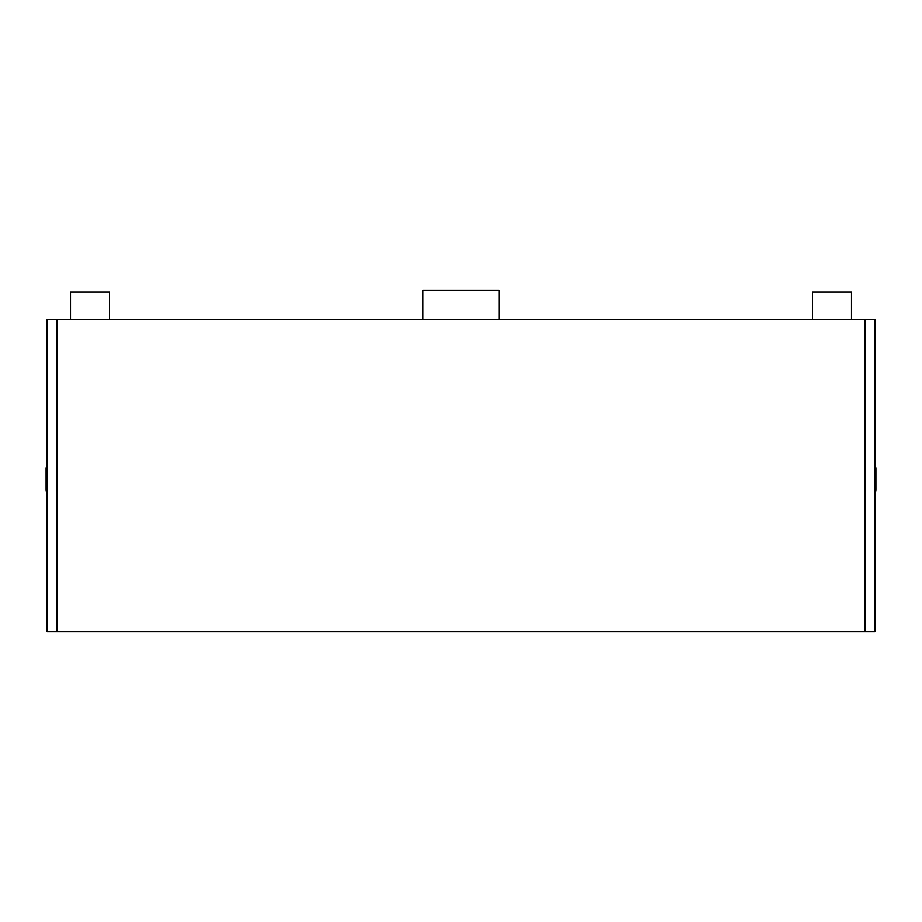 <?xml version="1.0" encoding="UTF-8"?>
<svg xmlns="http://www.w3.org/2000/svg" width="922" height="922" viewBox="0 0 922 922"><rect width="100%" height="100%" fill="white"/><g stroke="black" fill="none" stroke-linecap="round" stroke-linejoin="round"><path stroke-width="1.38" d="M874.92 631.847L874.92 319.45L865.159 319.45L865.159 631.847L874.92 631.847M56.841 631.847L56.841 319.45L47.08 319.45L47.08 631.847L865.159 631.847M56.841 319.45L865.159 319.45M422.921 319.45L422.921 290.153L499.079 290.153L499.079 319.45M851.49 319.45L851.49 292.113L812.443 292.113L812.443 319.45M70.51 319.45L70.51 292.113L109.557 292.113L109.557 319.45M47.08 493.57A9.762 9.762 0 0 1 46.1 489.305L46.1 467.834L47.08 467.834M874.92 467.834L875.9 467.834L875.9 489.305A9.762 9.762 0 0 1 874.92 493.57"/></g></svg>
